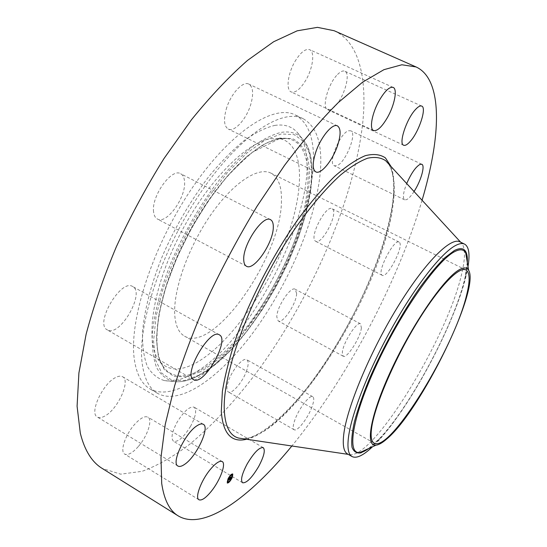 <?xml version="1.0" encoding="UTF-8"?>
<svg xmlns="http://www.w3.org/2000/svg" width="547" height="547" viewBox="0 0 547 547"><rect width="100%" height="100%" fill="white"/><g stroke="black" fill="none" stroke-linecap="round" stroke-linejoin="round"><path stroke-width="0.41" stroke-dasharray="2.73 2.05" d="M138.247 446.612C132.483 453.032 127.971 455.535 124.716 454.106C119.663 451.713 125.304 434.653 134.678 424.335C140.394 418.12 144.798 415.72 147.902 417.135C152.955 419.638 147.423 436.301 138.247 446.612M334.155 30.728C359.324 42.044 367.399 78.918 362.661 123.588C354.032 199.06 313.472 292.864 261.357 366.005C238.478 397.313 214.629 423.371 189.809 444.191C173.433 456.554 157.55 465.593 142.158 471.316L120.689 474.174L102.214 468.437M422.079 200.264C397.457 283.223 346.689 379.037 291.872 445.996M459.911 241.836L460.902 242.458C465.34 246.588 465.647 256.844 461.812 273.24C448.178 336.829 371.782 462.188 348.583 454.42L347.509 453.948M468.006 266.546L466.194 275.421C455.159 322.915 410.195 407.283 377.492 441.737L372.5 446.776M281.445 200.858C281.684 255.852 213.85 353.916 184.544 336.152C179.136 333.089 175.915 326.566 174.883 316.59C172.462 292.768 187.047 249.678 209.576 216.591C232.078 183.409 257.904 166.309 270.929 173.139C278.32 177.262 281.828 186.5 281.445 200.858M313.24 166.322C310.17 212.578 284.385 275.312 250.348 323.304C216.434 371.051 174.267 402.284 150.001 388.924C141.96 384.261 136.791 374.77 134.494 360.452C128.285 322.709 151.635 248.365 190.534 190.404C229.364 132.292 273.548 103.739 295.189 114.918C308.87 122.637 314.887 139.772 313.24 166.322M320.467 169.85C317.055 216.051 291.107 278.847 257.131 327.024C223.265 374.941 181.385 406.469 157.515 393.348C149.611 388.76 144.579 379.331 142.425 365.068C136.572 327.448 160.223 253.015 199.115 194.828C237.938 136.483 281.801 107.65 303.072 118.658C316.515 126.268 322.313 143.328 320.467 169.85M104.874 416.021C101.749 417.771 99.246 418.106 97.366 417.033C88.976 413.375 102.754 383.481 115.656 377.505C118.555 376.015 120.873 375.755 122.603 376.739C130.863 380.562 117.81 409.327 104.874 416.021M107.725 330.101L107.274 329.875C94.2 323.954 121.044 278.32 132.682 286.539L132.716 286.56C145.427 292.583 120.162 336.726 107.725 330.101M153.591 211.921C151.143 196.366 171.71 167.614 180.667 173.734C182.944 174.972 184.23 177.536 184.53 181.447C186.329 197.235 166.486 224.858 157.331 218.964C155.245 217.822 154.001 215.47 153.591 211.921M226.191 109.359C230.349 94.364 242.834 80.614 248.83 84.108C253.097 86.939 253.76 93.646 250.827 104.245C246.594 118.952 234.396 132.531 228.256 129.051C224.12 126.398 223.429 119.834 226.191 109.359M294.901 61.592C300.474 52.444 305.383 48.471 309.616 49.674C315.093 51.739 312.98 67.999 305.93 79.992C300.406 89.161 295.476 93.147 291.148 91.951C285.821 90.023 287.681 73.872 294.901 61.592M337.561 74.474C340.501 71.527 342.907 70.433 344.781 71.199C351.01 73.284 344.289 97.086 335.113 106.173C332.091 109.297 329.602 110.46 327.639 109.667C321.438 107.834 328.152 83.554 337.561 74.474M348.733 130.74L350.757 130.801C357.594 133.106 345.191 163.505 336.596 165.762L334.313 165.768C327.38 163.724 340.186 132.401 348.733 130.74M332.808 209.337C337.882 214.827 321.595 245.268 315.694 241.323L315.093 240.851C309.54 236.092 326.176 204.585 332.07 208.701L332.808 209.337M296.624 293.527C296.536 303.551 282.731 324.221 278.211 320.959L276.809 316.973C276.618 307.099 290.806 285.842 295.216 289.254L296.624 293.527M246.813 370.141C243.237 381.355 232.072 394.64 228.318 391.939C226.499 390.667 226.465 387.262 228.202 381.724C231.757 370.319 243.121 356.952 246.745 359.7C248.605 361.034 248.625 364.514 246.813 370.141M190.616 426.216C183.86 437.217 178.172 442.236 173.536 441.272C170.712 438.489 171.902 432.137 177.105 422.202C183.956 411.153 189.638 406.141 194.137 407.18C196.975 410.024 195.799 416.37 190.616 426.216M414.038 191.525C411.228 195.847 408.753 198.554 406.612 199.655L404.636 199.84C402.489 198.082 403.173 192.653 406.701 183.553M399.659 242.642C403.556 247.62 386.961 278.69 382.209 275.312L381.731 274.902C377.341 270.697 394.339 238.519 399.071 242.082L399.659 242.642M361.382 327.892C360.473 337.684 346.839 359.01 343.201 356.213L342.319 352.446C342.976 342.825 357.006 320.87 360.528 323.838L361.382 327.892M311.981 406.886C307.968 418.12 297.206 432.048 294.177 429.751C292.7 428.67 292.946 425.361 294.908 419.809C298.929 408.377 309.875 394.346 312.781 396.712C314.286 397.854 314.019 401.238 311.981 406.886M274.731 125.42C283.818 124.066 291.045 126.104 296.419 131.54C335.844 171.273 258.499 342.032 190.356 375.037C180.701 380.062 172.066 381.915 164.442 380.603C157.427 378.517 151.745 373.827 147.396 366.517C143.964 357.704 142.329 346.49 142.5 332.87C144.135 310.942 150.986 284.187 162.5 255.859C175.272 226.827 190.691 200.421 208.742 176.647C220.673 162.179 232.427 150.172 244.01 140.647C255.217 132.73 265.452 127.649 274.731 125.42M194.13 363.878C179.532 371.256 168.127 370.538 159.922 361.731C145.037 345.225 150.965 293.254 177.536 239.319C203.983 185.344 244.741 142.87 270.211 138.781L278.266 138.398C305.342 141.953 305.342 190.821 285.055 242.697C264.878 294.703 226.636 347.119 194.13 363.878M230.54 478.085L229.302 479.487L230.499 476.97L231.231 476.95M231.053 476.929L230.547 478.085M231.066 477.285L231.484 476.676L231.319 477.442L230.499 476.97M231.36 477.374L230.772 477.005M231.381 477.333L230.978 477.073M231.34 477.128L230.943 476.943M231.34 477.189L230.964 476.936M230.102 477.381L228.865 479.671L228.441 479.835L229.665 477.435L229.138 478.003L229.289 477.435L230.184 477.346M229.74 477.75L229.289 477.435M230.034 477.422L228.427 479.972L230.109 477.463M230.403 477.087L230.061 477.647L230.663 477.237M229.856 477.442L230.239 477.558M230.417 478.126L229.261 479.657L230.232 478.201L230.677 478.283M231.689 478.016L231.969 477.435M232.694 475.343L232.776 474.817M232.605 473.934L232.489 473.832C231.155 473.798 229.535 475.569 227.634 479.158L227.203 482.933M227.894 482.762L228.27 482.522M229.747 481.039L230.137 480.533M228.031 478.796L227.887 479.459M227.641 481.914C228.694 481.941 229.972 480.539 231.463 477.722L231.914 474.789M230.137 475.842L229.719 476.341M227.108 481.538L227.046 481.934M388.226 163.471C394.209 172.278 395.727 186.684 392.78 206.684C381.888 291.332 289.24 439.938 242.41 438.639M391.071 166.561C394.421 175.867 394.92 188.571 392.561 204.667C381.751 286.607 296.871 427.186 246.567 439.262M467.329 262.553L465.169 276.953C455.398 321.971 411.289 405.224 379.522 438.578L368.822 448.458M467.268 262.191C467.364 301.383 407.884 416.096 372.63 445.354L368.487 448.615M198.807 375.276L214.52 364.815L230.697 349.936L246.711 331.441L261.979 310.149L275.982 286.881L288.255 262.464L298.354 237.74L305.889 213.583L310.484 190.91L311.811 170.678L309.616 153.892L303.749 141.557L294.204 134.644L281.199 133.953L265.199 140.018L246.964 152.969L227.531 172.421L208.154 197.371L190.171 226.294L174.849 257.22L163.245 287.989L156.052 316.522L153.563 341.041L155.663 360.241L161.939 373.348L171.731 380.083L184.291 380.582L198.807 375.276M197.843 375.905C263.784 343.564 339.803 176.059 301.8 138.083C296.638 132.88 289.671 130.993 280.891 132.422C271.941 134.706 262.047 139.752 251.21 147.56C240.01 156.927 228.625 168.681 217.063 182.821C199.559 206.028 184.571 231.757 172.086 260.003C160.825 287.572 154.028 313.595 152.257 334.921C151.97 348.179 153.434 359.099 156.64 367.673C160.743 374.791 166.158 379.358 172.873 381.382C180.189 382.654 188.51 380.828 197.843 375.905M199.976 371.864L185.925 376.917L173.802 376.343L164.374 369.731L158.37 356.959L156.394 338.326L158.856 314.593L165.837 287.025L177.057 257.322L191.847 227.477L209.2 199.559L227.901 175.443L246.663 156.606L264.297 144.005L279.797 138.042L292.426 138.617C299.291 142.029 304.303 148.189 307.462 157.085C312.228 176.784 307.865 206.492 296.665 238.369C276.406 294.45 235.046 353.164 199.976 371.864M278.69 138.883C252.81 143.082 210.889 187.04 183.505 242.861C155.984 298.655 149.693 352.131 164.825 368.801C173.167 377.69 184.783 378.264 199.682 370.51C232.858 352.918 271.927 299.004 292.789 245.637C313.746 192.414 314.286 142.172 286.867 138.487L278.69 138.883M198.951 499.76L124.716 454.106M222.171 461.545L147.902 417.135M242.629 438.673C260.796 440.014 300.378 403.31 330.238 355.167C361.034 306.792 385.929 247.846 392.302 205.146C395.03 185.577 393.724 171.737 388.377 163.628M467.288 262.28L465.169 276.953L466.639 273.507M368.569 448.574L379.522 438.578L377.492 441.737M374.148 443.118L184.544 336.152M465.9 269.958L270.929 173.139M157.515 393.348L150.001 388.924M303.072 118.658L295.189 114.918M421.785 164.257L350.757 130.801M404.636 199.84L334.313 165.768M219.361 334.853L132.682 286.539M193.583 379.652L107.274 329.875M382.209 275.312L315.694 241.323M399.071 242.082L332.07 208.701M270.56 219.709L180.667 173.734M246.43 266.225L157.331 218.964M343.201 356.213L278.211 320.959M360.528 323.838L295.216 289.254M337.465 125.899L248.83 84.108M315.797 171.874L228.256 129.051M294.177 429.751L228.318 391.939M312.781 396.712L246.745 359.7M393.149 87.404L309.616 49.674M373.574 130.501L291.148 91.951M242.581 482.755L173.536 441.272M263.257 447.658L194.137 407.18M421.723 106.084L344.781 71.199M403.645 145.228L327.639 109.667M177.946 466.037L97.366 417.033M203.286 424.301L122.603 376.739M164.442 380.603L172.873 381.382C180.592 382.627 189.125 380.746 198.479 375.741C263.203 342.702 340.097 180.831 301.8 138.083L296.419 131.54M159.922 361.731L164.825 368.801C152.134 354.914 154.35 312.44 174.568 263.551C186.718 234.964 201.693 209.07 219.477 185.877C226.882 176.264 237.795 165.105 252.222 152.387L279.059 138.822L286.867 138.487L278.266 138.398"/><path stroke-width="0.82" d="M211.374 491.199C205.829 497.996 201.686 500.847 198.951 499.76C194.725 497.893 201.022 480.71 210.041 469.777C215.539 463.186 219.579 460.437 222.171 461.545C226.383 463.528 220.215 480.293 211.374 491.199M291.872 445.996C249.835 497.38 203.922 531.376 178.124 515.842L102.214 468.437C91.923 462.181 84.621 450.42 80.306 433.169L77.086 406.236L78.905 372.965L86.105 334.272C93.558 306.204 103.656 276.994 116.408 246.635C130.501 216.236 146.343 186.896 163.929 158.637L191.477 119.738C210.451 96.34 229.145 76.553 247.559 60.368L273.65 41.736L297.165 30.823L317.458 27.35L334.155 30.728L416 66.925C436.786 76.313 440.54 112.073 432.643 156.278C430.14 170.254 426.619 184.913 422.079 200.264M178.124 515.842C169.597 510.693 164.121 499.876 161.693 483.391L160.989 457.299L165.221 424.486L174.623 385.82C183.416 357.553 194.636 327.913 208.284 296.891C223.121 265.712 239.401 235.449 257.131 206.11L284.454 165.481C302.976 140.873 320.939 119.882 338.347 102.501L362.62 82.153L383.96 69.66L401.847 64.772L416 66.925M372.5 446.776L369.457 449.531C361.765 456.184 355.953 458.523 352.029 456.54L347.509 453.948C343.755 451.822 342.497 445.354 343.735 434.55C346.791 407.918 369.512 353.054 397.019 307.975C424.527 262.792 450.666 236.735 459.911 241.836L464.588 244.126C468.923 246.615 470.058 254.088 468.006 266.546M352.029 456.54C348.35 454.448 347.167 448.014 348.48 437.238C351.427 413.785 369.102 368.753 392.514 326.983C415.918 285.192 441.45 252.905 455.507 245.528C459.343 243.497 462.365 243.025 464.588 244.126M386.654 439.097C382.367 442.838 378.811 444.868 376.001 445.169C364.781 446.831 370.51 414.168 391.85 368.657C413.067 323.202 443.938 278.485 458.878 269.965C463.692 267.134 466.947 267.257 468.642 270.341C480.382 289.158 420.383 411.221 386.654 439.097M466.803 294.231C455.131 346.354 389.997 453.142 374.148 443.118C371.181 441.436 370.408 435.986 371.81 426.769C375.187 404.759 394.066 360.494 416.11 324.118C438.154 287.654 458.858 266.054 465.9 269.958C469.852 272.406 470.147 280.502 466.803 294.231M406.701 183.553C411.248 173.269 415.693 166.869 420.041 164.353L421.785 164.257C425.395 165.495 420.855 181.214 414.038 191.525M193.966 379.837L193.583 379.652C182.568 374.968 209.816 327.742 219.361 334.853L219.388 334.867C230.041 339.721 204.352 385.252 193.966 379.837M243.73 259.579C242.847 244.42 263.216 214.369 270.56 219.709C272.44 220.749 273.356 223.19 273.302 227.019C273.575 242.458 253.979 271.291 246.43 266.225C244.7 265.268 243.798 263.052 243.73 259.579M315.633 152.565C320.508 137.427 332.542 122.89 337.465 125.899C340.945 128.381 340.959 134.965 337.52 145.659C332.61 160.497 320.863 174.842 315.797 171.874C312.412 169.577 312.358 163.143 315.633 152.565M379.392 100.245C384.999 90.795 389.587 86.515 393.149 87.404C397.724 89.052 394.51 105.256 387.392 117.605C381.833 127.054 377.225 131.355 373.574 130.501C369.116 128.996 372.09 112.914 379.392 100.245M258.656 466.529C251.893 477.859 246.533 483.268 242.581 482.755C240.345 480.3 241.89 473.996 247.23 463.842C254.088 452.444 259.428 447.049 263.257 447.658C265.493 450.181 263.955 456.471 258.656 466.529M415.207 109.838C417.997 106.713 420.171 105.462 421.723 106.084C426.913 107.677 419.084 131.601 410.394 141.235C407.522 144.531 405.272 145.864 403.645 145.228C398.448 143.895 406.305 119.472 415.207 109.838M184.612 464.362C181.734 466.352 179.512 466.912 177.946 466.037C170.869 463.22 185.344 432.67 197.139 425.662C199.799 423.946 201.85 423.487 203.286 424.301C210.212 427.316 196.482 456.636 184.612 464.362M232.167 477.709C230.273 481.285 228.66 483.063 227.32 483.035L227.894 479.316C229.795 475.726 231.415 473.948 232.748 473.989L232.167 477.709M231.716 477.88C230.225 480.697 228.954 482.098 227.901 482.071L228.352 479.145C229.849 476.321 231.121 474.919 232.174 474.946L231.716 477.88M230.656 477.189L228.694 479.992L229.925 477.593L229.391 478.16L229.549 477.593L230.629 477.175M230.643 477.299L230.266 477.887L230.629 477.292M230.294 477.593L228.68 480.129L230.239 477.613M231.723 476.765L229.562 479.644L230.759 477.128L231.723 476.765M231.682 476.936L231.292 477.524L231.668 476.922M230.725 478.522L231.114 477.647L230.725 478.522M230.485 478.399L229.514 479.815L230.472 478.386M231.969 477.435L232.694 475.343M232.776 474.817L232.605 473.934M227.203 482.933L227.894 482.762M228.27 482.522L229.747 481.039M230.137 480.533L231.689 478.016M227.887 479.459L227.429 481.558M227.504 481.77L227.901 482.071M232.174 474.946L230.137 475.842M229.719 476.341L228.29 478.953M228.017 482.119L227.914 482.529M242.41 438.639L238.731 438.092C230 435.856 225.193 426.646 224.297 410.455C222.212 373.321 250.943 294.936 290.977 234.581C307.872 209.508 325.014 189.036 340.569 174.985C350.579 166.808 359.584 161.221 367.591 158.22C374.907 156.674 380.944 157.515 385.703 160.729L388.226 163.471M246.567 439.262C231.395 442.926 222.971 433.655 221.289 411.44L222.383 391.378C224.926 375.639 229.419 358.039 235.846 338.579C250.218 298.621 273.309 254.355 298.245 219.032C310.744 202.24 322.887 188.018 334.661 176.366C345.964 166.432 356.145 159.546 365.191 155.71C373.437 153.611 380.179 154.336 385.409 157.885L391.071 166.561M368.822 448.458L360.972 452.848C356.671 453.579 353.683 451.713 352.015 447.261C351.215 441.279 352.001 432.814 354.381 421.874C357.697 409.641 362.504 395.768 368.801 380.247C382.456 348.323 401.888 313.151 420.246 287.025C429.245 274.813 437.456 265.035 444.889 257.692L454.379 250.512C463.617 245.924 467.931 249.938 467.329 262.553M368.487 448.615L360.001 452.499C346.436 454.81 352.029 417.573 376.575 364.801C400.978 312.07 437.094 260.659 454.393 251.791C459.972 248.81 463.747 249.206 465.723 252.987L467.268 262.191M388.377 163.628L460.67 242.205M348.248 454.372L242.629 438.673M376.001 445.169L360.001 452.499C362.087 452.485 364.945 451.179 368.569 448.574M468.642 270.341L465.723 252.987C466.885 254.724 467.405 257.822 467.288 262.28"/></g></svg>
